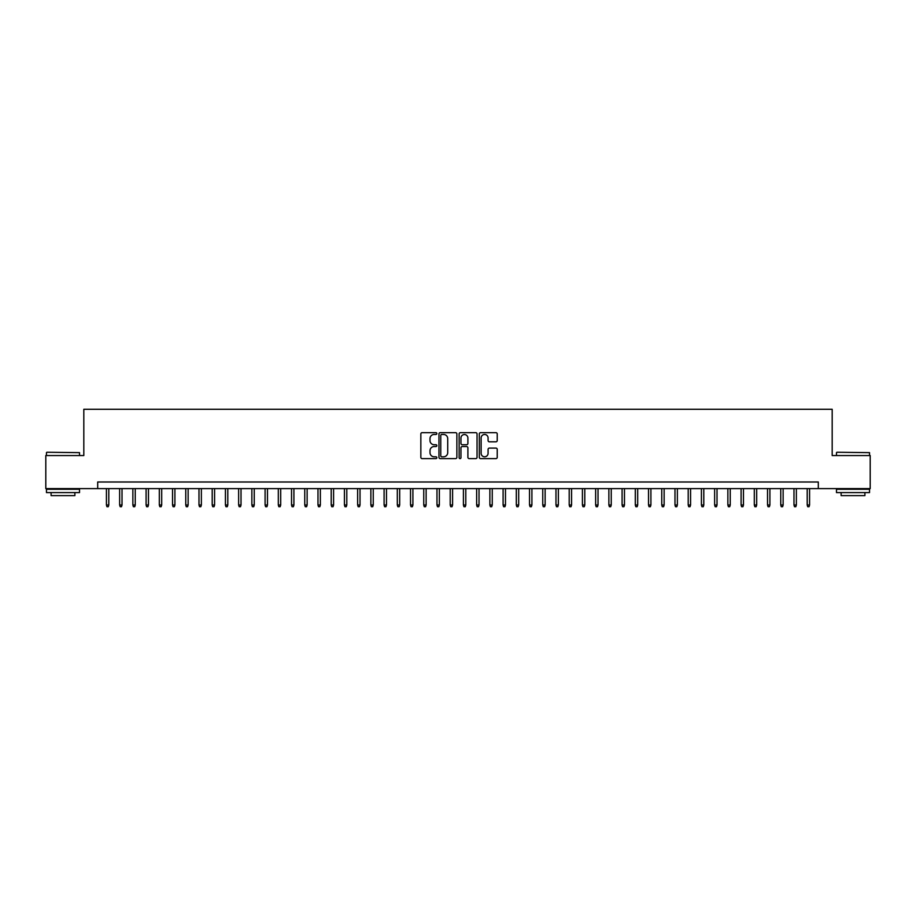 <?xml version="1.0" encoding="UTF-8"?>
<svg xmlns="http://www.w3.org/2000/svg" width="916" height="916" viewBox="0 0 916 916"><rect width="100%" height="100%" fill="white"/><g stroke="black" fill="none" stroke-linecap="round" stroke-linejoin="round"><path stroke-width="1.37" d="M436.84 433.566A0.905 0.905 0 0 0 435.936 432.661L422.15 432.661A1.294 1.294 0 0 0 420.845 433.955L420.845 457.313A1.294 1.294 0 0 0 422.15 458.618L435.936 458.618A0.905 0.905 0 0 0 436.84 457.702A0.905 0.905 0 0 0 435.936 456.798L434.15 456.798A4.156 4.156 0 0 1 430.005 452.641L430.005 450.695A4.156 4.156 0 0 1 434.15 446.55L435.936 446.55A0.905 0.905 0 0 0 436.84 445.634A0.905 0.905 0 0 0 435.936 444.729L434.15 444.729A4.156 4.156 0 0 1 430.005 440.573L430.005 438.627A4.156 4.156 0 0 1 434.15 434.47L435.936 434.47A0.905 0.905 0 0 0 436.84 433.566M495.934 441.81A1.294 1.294 0 0 0 497.228 440.516L497.228 433.955A1.294 1.294 0 0 0 495.934 432.661L480.614 432.661A1.294 1.294 0 0 0 479.32 433.955L479.32 457.313A1.294 1.294 0 0 0 480.614 458.618L495.934 458.618A1.294 1.294 0 0 0 497.228 457.313L497.228 449.401A1.294 1.294 0 0 0 495.934 448.107L489.373 448.107A1.294 1.294 0 0 0 488.079 449.401L488.079 453.328A3.469 3.469 0 0 1 484.61 456.798A3.469 3.469 0 0 1 481.129 453.328L481.129 437.951A3.469 3.469 0 0 1 484.61 434.47A3.469 3.469 0 0 1 488.079 437.951L488.079 440.516A1.294 1.294 0 0 0 489.373 441.81L495.934 441.81M97.691 488.606L45.8 488.606L45.8 455.55L83.814 455.55L83.814 409.28L832.186 409.28L832.186 455.55L870.2 455.55L870.2 488.606L818.309 488.606L818.309 481.999L97.691 481.999L97.691 488.606L818.309 488.606M456.866 433.955A1.294 1.294 0 0 0 455.561 432.661L440.252 432.661A1.294 1.294 0 0 0 438.959 433.955L438.959 457.313A1.294 1.294 0 0 0 440.252 458.618L455.561 458.618A1.294 1.294 0 0 0 456.866 457.313L456.866 433.955M460.439 432.661L475.748 432.661A1.294 1.294 0 0 1 477.041 433.955L477.041 457.313A1.294 1.294 0 0 1 475.748 458.618L469.198 458.618A1.294 1.294 0 0 1 467.893 457.313L467.893 447.844A1.294 1.294 0 0 0 466.599 446.55L462.248 446.55A1.294 1.294 0 0 0 460.954 447.844L460.954 457.702A0.905 0.905 0 0 1 460.05 458.618A0.905 0.905 0 0 1 459.134 457.702L459.134 433.955A1.294 1.294 0 0 1 460.439 432.661M441.684 434.47A0.905 0.905 0 0 0 440.768 435.386L440.768 455.893A0.905 0.905 0 0 0 441.684 456.798L443.562 456.798A4.156 4.156 0 0 0 447.718 452.641L447.718 438.627A4.156 4.156 0 0 0 443.562 434.47L441.684 434.47M467.893 438.008A3.469 3.469 0 0 0 464.423 434.539A3.469 3.469 0 0 0 460.954 438.008L460.954 443.436A1.294 1.294 0 0 0 462.248 444.729L466.599 444.729A1.294 1.294 0 0 0 467.893 443.436L467.893 438.008M108.798 505.002L108.271 506.72L106.954 506.72L106.428 505.002L108.798 505.002L108.798 488.606M106.428 505.002L106.428 488.606M46.853 452.252L79.52 452.641L46.853 452.252M62.986 492.579L46.464 492.579L46.464 489.27L79.52 489.27L79.52 492.579L62.986 492.579M74.883 492.579L74.883 495.613L51.09 495.613L51.09 492.579M836.88 452.252L869.536 452.641L836.88 452.252M853.014 492.579L836.48 492.579L836.48 489.27L869.536 489.27L869.536 492.579L853.014 492.579M864.91 492.579L864.91 495.613L841.117 495.613L841.117 492.579M122.023 505.002L121.496 506.72L120.179 506.72L119.641 505.002L122.023 505.002L122.023 488.606M119.641 505.002L119.641 488.606M135.247 505.002L134.721 506.72L133.393 506.72L132.866 505.002L135.247 505.002L135.247 488.606M132.866 505.002L132.866 488.606M148.472 505.002L147.945 506.72L146.617 506.72L146.091 505.002L148.472 505.002L148.472 488.606M146.091 505.002L146.091 488.606M161.697 505.002L161.159 506.72L159.842 506.72L159.315 505.002L161.697 505.002L161.697 488.606M159.315 505.002L159.315 488.606M174.91 505.002L174.384 506.72L173.067 506.72L172.529 505.002L174.91 505.002L174.91 488.606M172.529 505.002L172.529 488.606M188.135 505.002L187.608 506.72L186.28 506.72L185.753 505.002L188.135 505.002L188.135 488.606M185.753 505.002L185.753 488.606M201.36 505.002L200.833 506.72L199.505 506.72L198.978 505.002L201.36 505.002L201.36 488.606M198.978 505.002L198.978 488.606M214.584 505.002L214.046 506.72L212.73 506.72L212.203 505.002L214.584 505.002L214.584 488.606M212.203 505.002L212.203 488.606M227.798 505.002L227.271 506.72L225.954 506.72L225.428 505.002L227.798 505.002L227.798 488.606M225.428 505.002L225.428 488.606M241.023 505.002L240.496 506.72L239.179 506.72L238.641 505.002L241.023 505.002L241.023 488.606M238.641 505.002L238.641 488.606M254.247 505.002L253.721 506.72L252.392 506.72L251.866 505.002L254.247 505.002L254.247 488.606M251.866 505.002L251.866 488.606M267.472 505.002L266.945 506.72L265.617 506.72L265.09 505.002L267.472 505.002L267.472 488.606M265.09 505.002L265.09 488.606M280.697 505.002L280.159 506.72L278.842 506.72L278.315 505.002L280.697 505.002L280.697 488.606M278.315 505.002L278.315 488.606M293.91 505.002L293.383 506.72L292.067 506.72L291.528 505.002L293.91 505.002L293.91 488.606M291.528 505.002L291.528 488.606M307.135 505.002L306.608 506.72L305.28 506.72L304.753 505.002L307.135 505.002L307.135 488.606M304.753 505.002L304.753 488.606M320.36 505.002L319.833 506.72L318.505 506.72L317.978 505.002L320.36 505.002L320.36 488.606M317.978 505.002L317.978 488.606M333.584 505.002L333.046 506.72L331.729 506.72L331.203 505.002L333.584 505.002L333.584 488.606M331.203 505.002L331.203 488.606M346.798 505.002L346.271 506.72L344.954 506.72L344.427 505.002L346.798 505.002L346.798 488.606M344.427 505.002L344.427 488.606M360.022 505.002L359.496 506.72L358.167 506.72L357.641 505.002L360.022 505.002L360.022 488.606M357.641 505.002L357.641 488.606M373.247 505.002L372.72 506.72L371.392 506.72L370.865 505.002L373.247 505.002L373.247 488.606M370.865 505.002L370.865 488.606M386.472 505.002L385.934 506.72L384.617 506.72L384.09 505.002L386.472 505.002L386.472 488.606M384.09 505.002L384.09 488.606M399.685 505.002L399.158 506.72L397.842 506.72L397.315 505.002L399.685 505.002L399.685 488.606M397.315 505.002L397.315 488.606M412.91 505.002L412.383 506.72L411.066 506.72L410.528 505.002L412.91 505.002L412.91 488.606M410.528 505.002L410.528 488.606M426.135 505.002L425.608 506.72L424.28 506.72L423.753 505.002L426.135 505.002L426.135 488.606M423.753 505.002L423.753 488.606M439.359 505.002L438.833 506.72L437.505 506.72L436.978 505.002L439.359 505.002L439.359 488.606M436.978 505.002L436.978 488.606M452.584 505.002L452.046 506.72L450.729 506.72L450.203 505.002L452.584 505.002L452.584 488.606M450.203 505.002L450.203 488.606M465.797 505.002L465.271 506.72L463.954 506.72L463.416 505.002L465.797 505.002L465.797 488.606M463.416 505.002L463.416 488.606M479.022 505.002L478.495 506.72L477.167 506.72L476.641 505.002L479.022 505.002L479.022 488.606M476.641 505.002L476.641 488.606M492.247 505.002L491.72 506.72L490.392 506.72L489.865 505.002L492.247 505.002L492.247 488.606M489.865 505.002L489.865 488.606M505.472 505.002L504.934 506.72L503.617 506.72L503.09 505.002L505.472 505.002L505.472 488.606M503.09 505.002L503.09 488.606M518.685 505.002L518.158 506.72L516.842 506.72L516.315 505.002L518.685 505.002L518.685 488.606M516.315 505.002L516.315 488.606M531.91 505.002L531.383 506.72L530.066 506.72L529.528 505.002L531.91 505.002L531.91 488.606M529.528 505.002L529.528 488.606M545.135 505.002L544.608 506.72L543.28 506.72L542.753 505.002L545.135 505.002L545.135 488.606M542.753 505.002L542.753 488.606M558.359 505.002L557.833 506.72L556.504 506.72L555.978 505.002L558.359 505.002L558.359 488.606M555.978 505.002L555.978 488.606M571.573 505.002L571.046 506.72L569.729 506.72L569.202 505.002L571.573 505.002L571.573 488.606M569.202 505.002L569.202 488.606M584.797 505.002L584.271 506.72L582.954 506.72L582.416 505.002L584.797 505.002L584.797 488.606M582.416 505.002L582.416 488.606M598.022 505.002L597.495 506.72L596.167 506.72L595.64 505.002L598.022 505.002L598.022 488.606M595.64 505.002L595.64 488.606M611.247 505.002L610.72 506.72L609.392 506.72L608.865 505.002L611.247 505.002L611.247 488.606M608.865 505.002L608.865 488.606M624.472 505.002L623.933 506.72L622.617 506.72L622.09 505.002L624.472 505.002L624.472 488.606M622.09 505.002L622.09 488.606M637.685 505.002L637.158 506.72L635.841 506.72L635.303 505.002L637.685 505.002L637.685 488.606M635.303 505.002L635.303 488.606M650.91 505.002L650.383 506.72L649.055 506.72L648.528 505.002L650.91 505.002L650.91 488.606M648.528 505.002L648.528 488.606M664.134 505.002L663.608 506.72L662.279 506.72L661.753 505.002L664.134 505.002L664.134 488.606M661.753 505.002L661.753 488.606M677.359 505.002L676.821 506.72L675.504 506.72L674.977 505.002L677.359 505.002L677.359 488.606M674.977 505.002L674.977 488.606M690.572 505.002L690.046 506.72L688.729 506.72L688.202 505.002L690.572 505.002L690.572 488.606M688.202 505.002L688.202 488.606M703.797 505.002L703.27 506.72L701.954 506.72L701.416 505.002L703.797 505.002L703.797 488.606M701.416 505.002L701.416 488.606M717.022 505.002L716.495 506.72L715.167 506.72L714.64 505.002L717.022 505.002L717.022 488.606M714.64 505.002L714.64 488.606M730.247 505.002L729.72 506.72L728.392 506.72L727.865 505.002L730.247 505.002L730.247 488.606M727.865 505.002L727.865 488.606M743.471 505.002L742.933 506.72L741.617 506.72L741.09 505.002L743.471 505.002L743.471 488.606M741.09 505.002L741.09 488.606M756.685 505.002L756.158 506.72L754.841 506.72L754.303 505.002L756.685 505.002L756.685 488.606M754.303 505.002L754.303 488.606M769.909 505.002L769.383 506.72L768.055 506.72L767.528 505.002L769.909 505.002L769.909 488.606M767.528 505.002L767.528 488.606M783.134 505.002L782.607 506.72L781.279 506.72L780.753 505.002L783.134 505.002L783.134 488.606M780.753 505.002L780.753 488.606M796.359 505.002L795.821 506.72L794.504 506.72L793.977 505.002L796.359 505.002L796.359 488.606M793.977 505.002L793.977 488.606M809.572 505.002L809.046 506.72L807.729 506.72L807.202 505.002L809.572 505.002L809.572 488.606M807.202 505.002L807.202 488.606M46.464 455.55L46.464 452.641M53.998 489.27L53.998 488.606M71.975 489.27L71.975 488.606M79.52 455.55L79.52 452.641M836.48 455.55L836.48 452.641M844.025 489.27L844.025 488.606M862.002 489.27L862.002 488.606M869.536 455.55L869.536 452.641"/></g></svg>
